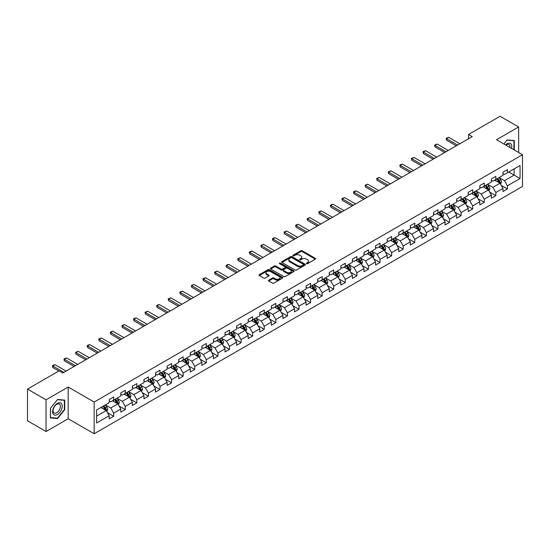 <?xml version="1.0" encoding="UTF-8"?>
<svg xmlns="http://www.w3.org/2000/svg" width="550" height="550" viewBox="0 0 550 550"><rect width="100%" height="100%" fill="white"/><g stroke="black" fill="none" stroke-linecap="round" stroke-linejoin="round"><path stroke-width="0.82" d="M306.57 263.656A0.722 0.419 0 0 0 307.594 263.656L315.336 259.188A1.031 0.598 0 0 0 315.638 258.761A1.031 0.598 0 0 0 315.336 258.342L302.218 250.772A1.031 0.598 0 0 0 300.761 250.772L293.019 255.241A0.722 0.419 0 0 0 294.037 255.833L295.041 255.248A3.3 1.904 0 0 1 299.702 255.248L300.795 255.881A3.3 1.904 0 0 1 301.764 257.228A3.3 1.904 0 0 1 300.795 258.576L299.791 259.153A0.722 0.419 0 0 0 300.816 259.744L301.819 259.167A3.3 1.904 0 0 1 306.481 259.167L307.574 259.793A3.3 1.904 0 0 1 308.536 261.14A3.3 1.904 0 0 1 307.574 262.488L306.57 263.065A0.722 0.419 0 0 0 306.57 263.656L306.57 263.065M268.771 280.136A1.031 0.598 0 0 0 268.469 280.555A1.031 0.598 0 0 0 268.771 280.974L272.449 283.099A1.031 0.598 0 0 0 273.907 283.099L282.507 278.135A1.031 0.598 0 0 0 282.81 277.716A1.031 0.598 0 0 0 282.507 277.296L269.39 269.72A1.031 0.598 0 0 0 267.933 269.72L259.332 274.684A1.031 0.598 0 0 0 259.036 275.11A1.031 0.598 0 0 0 259.332 275.529L263.78 278.094A1.031 0.598 0 0 0 265.238 278.094L268.916 275.969A1.031 0.598 0 0 0 269.218 275.55A1.031 0.598 0 0 0 268.916 275.131L266.716 273.859A2.757 1.588 0 0 1 265.904 272.731A2.757 1.588 0 0 1 267.609 271.26A2.757 1.588 0 0 1 270.614 271.604L279.249 276.588A2.757 1.588 0 0 1 280.053 277.716A2.757 1.588 0 0 1 278.348 279.187A2.757 1.588 0 0 1 275.351 278.843L273.907 278.011A1.031 0.598 0 0 0 272.449 278.011L268.771 280.136L268.771 280.974L272.449 278.871L272.449 278.011M68.179 387.035L46.056 399.809L27.5 389.091L27.5 420.805L46.056 431.523L68.179 418.749L94.16 433.751L94.16 402.036L68.179 387.035L68.179 418.749M518.643 152.508L518.643 126.961L496.519 139.734L522.5 154.736L94.16 402.036M518.643 126.961L500.081 116.249L468.531 134.461L468.531 138.751M27.5 389.091L59.049 370.879L62.762 373.017L472.244 136.606L468.531 134.461M295.109 270.016A1.031 0.598 0 0 0 296.567 270.016L305.168 265.052A1.031 0.598 0 0 0 305.47 264.632A1.031 0.598 0 0 0 305.168 264.213L292.05 256.637A1.031 0.598 0 0 0 290.593 256.637L281.999 261.601A1.031 0.598 0 0 0 281.696 262.027A1.031 0.598 0 0 0 281.999 262.446L295.109 270.016M279.771 263.808A0.722 0.419 0 0 1 280.5 263.911L293.824 271.604L285.237 276.561A1.031 0.598 0 0 1 283.779 276.561L270.669 268.984L274.347 266.881L274.347 266.021L270.669 268.146A1.031 0.598 0 0 0 270.366 268.565A1.031 0.598 0 0 0 270.669 268.984L270.669 268.146M274.347 266.881A1.031 0.598 0 0 1 275.804 266.881L275.804 266.021A1.031 0.598 0 0 0 274.347 266.021M275.804 266.021L281.119 269.094A1.031 0.598 0 0 0 282.576 269.094L285.024 267.685A1.031 0.598 0 0 0 285.319 267.259A1.031 0.598 0 0 0 285.024 266.839L279.482 263.643A0.722 0.419 0 0 1 280.5 263.058L293.837 270.751A1.031 0.598 0 0 1 294.14 271.178A1.031 0.598 0 0 1 293.837 271.597L293.837 270.751M94.16 433.751L522.5 186.45L522.5 154.736M107.491 412.686L113.685 416.268L113.685 413.132L120.814 409.021L120.814 412.149L125.269 409.578L125.269 406.45L132.392 402.332L132.392 405.467L136.847 402.896L136.847 399.761L143.976 395.649L143.976 398.777L148.431 396.206L148.431 393.078L155.554 388.96L155.554 392.095L160.009 389.517L160.009 386.389L167.138 382.277L167.138 385.406L171.593 382.834L171.593 379.706L178.716 375.588L178.716 378.716L183.171 376.145L183.171 373.017L190.3 368.906L190.3 372.034L194.755 369.462L194.755 366.334L201.877 362.216L201.877 365.344L206.333 362.773L206.333 359.645L213.462 355.534L213.462 358.662L217.91 356.091L217.91 352.962L225.039 348.844L225.039 351.972L229.494 349.401L229.494 346.273L236.624 342.162L236.624 345.29L241.072 342.719L241.072 339.591L248.201 335.472L248.201 338.601L252.656 336.029L252.656 332.901L259.779 328.79L259.779 331.918L264.234 329.347L264.234 326.219L271.363 322.101L271.363 325.229L275.818 322.657L275.818 319.529L282.941 315.418L282.941 318.546L287.396 315.975L287.396 312.847L294.525 308.729L294.525 311.857L298.98 309.286L298.98 306.157L306.103 302.046L306.103 305.174L310.558 302.603L310.558 299.475L317.687 295.357L317.687 298.485L322.142 295.914L322.142 292.786L329.264 288.674L329.264 291.803L333.719 289.231L333.719 286.103L340.849 281.985L340.849 285.113L345.304 282.542L345.304 279.414L352.426 275.303L352.426 278.431L356.881 275.859L356.881 272.731L364.011 268.613L364.011 271.741L368.459 269.17L368.459 266.042L375.588 261.931L375.588 265.059L380.043 262.488L380.043 259.359L387.172 255.241L387.172 258.369L391.621 255.798L391.621 252.67L398.75 248.559L398.75 251.687L403.205 249.116L403.205 245.988L410.328 241.869L410.328 244.998L414.783 242.426L414.783 239.298L421.912 235.187L421.912 238.315L426.367 235.744L426.367 232.616L433.489 228.498L433.489 231.626L437.944 229.054L437.944 225.926L445.074 221.815L445.074 224.943L449.529 222.372L449.529 219.237L456.651 215.126L456.651 218.254L461.106 215.683L461.106 212.554L468.236 208.436L468.236 211.571L472.691 209L472.691 205.865L479.813 201.754L479.813 204.882L484.268 202.311L484.268 199.183L491.397 195.064L491.397 198.199L495.853 195.628L495.853 192.493L502.975 188.382L502.975 191.51L507.43 188.939L507.43 185.811L520.053 178.523L520.053 165.495L514.112 168.926L514.112 175.093L520.053 178.523M113.685 416.268L109.23 418.839L109.23 415.704L96.614 422.991L96.614 409.963L109.23 402.676L109.23 399.547L113.685 396.976L113.685 400.104L120.814 395.993L120.814 392.865L125.269 390.294L125.269 393.422L132.392 389.304L132.392 386.176L136.847 383.604L136.847 386.732L143.976 382.621L143.976 379.493L148.431 376.922L148.431 380.05L155.554 375.932L155.554 372.804L160.009 370.232L160.009 373.361L167.138 369.249L167.138 366.121L171.593 363.55L171.593 366.678L178.716 362.56L178.716 359.432L183.171 356.861L183.171 359.989L190.3 355.877L190.3 352.749L194.755 350.178L194.755 353.306L201.877 349.188L201.877 346.06L206.333 343.489L206.333 346.617L213.462 342.506L213.462 339.377L217.91 336.806L217.91 339.934L225.039 335.816L225.039 332.688L229.494 330.117L229.494 333.245L236.624 329.134L236.624 326.006L241.072 323.428L241.072 326.562L248.201 322.444L248.201 319.316L252.656 316.745L252.656 319.873L259.779 315.762L259.779 312.627L264.234 310.056L264.234 313.191L271.363 309.072L271.363 305.944L275.818 303.373L275.818 306.501L282.941 302.39L282.941 299.255L287.396 296.684L287.396 299.819L294.525 295.701L294.525 292.572L298.98 290.001L298.98 293.129L306.103 289.018L306.103 285.883L310.558 283.312L310.558 286.44L317.687 282.329L317.687 279.201L322.142 276.629L322.142 279.757L329.264 275.639L329.264 272.511L333.719 269.94L333.719 273.068L340.849 268.957L340.849 265.829L345.304 263.257L345.304 266.386L352.426 262.268L352.426 259.139L356.881 256.568L356.881 259.696L364.011 255.585L364.011 252.457L368.459 249.886L368.459 253.014L375.588 248.896L375.588 245.768L380.043 243.196L380.043 246.324L387.172 242.213L387.172 239.085L391.621 236.514L391.621 239.642L398.75 235.524L398.75 232.396L403.205 229.824L403.205 232.952L410.328 228.841L410.328 225.713L414.783 223.142L414.783 226.27L421.912 222.152L421.912 219.024L426.367 216.452L426.367 219.581L433.489 215.469L433.489 212.341L437.944 209.77L437.944 212.898L445.074 208.78L445.074 205.652L449.529 203.081L449.529 206.209L456.651 202.097L456.651 198.969L461.106 196.398L461.106 199.526L468.236 195.408L468.236 192.28L472.691 189.709L472.691 192.837L479.813 188.726L479.813 185.597L484.268 183.026L484.268 186.154L491.397 182.036L491.397 178.908L495.853 176.337L495.853 179.465L502.975 175.354L502.975 172.226L507.43 169.654L507.43 172.782L520.053 165.495M112.502 400.792L117.844 403.879L110.715 407.99L105.373 404.903M109.23 400.964L110.715 401.823L113.685 400.104M110.715 407.99L113.685 413.132M117.844 403.879L120.814 409.021M124.08 394.103L129.422 397.189L122.299 401.308L116.951 398.221M120.814 394.274L122.299 395.134L125.269 393.422M122.299 401.308L125.269 406.45M129.422 397.189L132.392 402.332M135.657 387.42L141.006 390.507L133.877 394.618L128.535 391.531M132.392 387.592L133.877 388.451L136.847 386.732M133.877 394.618L136.847 399.761M141.006 390.507L143.976 395.649M147.242 380.731L152.584 383.817L145.461 387.936L140.113 384.849M143.976 380.902L145.461 381.762L148.431 380.05M145.461 387.936L148.431 393.078M152.584 383.817L155.554 388.96M158.819 374.048L164.168 377.135L157.039 381.246L151.697 378.159M155.554 374.22L157.039 375.079L160.009 373.361M157.039 381.246L160.009 386.389M164.168 377.135L167.138 382.277M170.404 367.359L175.746 370.446L168.623 374.564L163.274 371.477M167.138 367.531L168.623 368.39L171.593 366.678M168.623 374.564L171.593 379.706M175.746 370.446L178.716 375.588M181.981 360.676L187.33 363.763L180.201 367.874L174.859 364.788M178.716 360.848L180.201 361.707L183.171 359.989M180.201 367.874L183.171 373.017M187.33 363.763L190.3 368.906M193.566 353.987L198.907 357.074L191.785 361.192L186.436 358.105M190.3 354.159L191.785 355.018L194.755 353.306M191.785 361.192L194.755 366.334M198.907 357.074L201.877 362.216M205.143 347.304L210.492 350.391L203.363 354.502L198.021 351.416M201.877 347.476L203.363 348.329L206.333 346.617M203.363 354.502L206.333 359.645M210.492 350.391L213.462 355.534M216.728 340.615L222.069 343.702L214.947 347.82L209.598 344.733M213.462 340.787L214.947 341.646L217.91 339.934M214.947 347.82L217.91 352.962M222.069 343.702L225.039 348.844M228.305 333.933L233.654 337.019L226.524 341.131L221.183 338.044M225.039 334.104L226.524 334.957L229.494 333.245M226.524 341.131L229.494 346.273M233.654 337.019L236.624 342.162M239.889 327.243L245.231 330.33L238.102 334.448L232.76 331.361M236.624 327.415L238.102 328.274L241.072 326.562M238.102 334.448L241.072 339.591M245.231 330.33L248.201 335.472M251.467 320.561L256.816 323.647L249.686 327.759L244.337 324.672M248.201 320.732L249.686 321.585L252.656 319.873M249.686 327.759L252.656 332.901M256.816 323.647L259.779 328.79M263.051 313.871L268.393 316.958L261.264 321.076L255.922 317.989M259.779 314.043L261.264 314.903L264.234 313.191M261.264 321.076L264.234 326.219M268.393 316.958L271.363 322.101M274.629 307.189L279.971 310.276L272.848 314.387L267.499 311.3M271.363 307.361L272.848 308.213L275.818 306.501M272.848 314.387L275.818 319.529M279.971 310.276L282.941 315.418M286.206 300.499L291.555 303.586L284.426 307.704L279.084 304.618M282.941 300.671L284.426 301.531L287.396 299.819M284.426 307.704L287.396 312.847M291.555 303.586L294.525 308.729M297.791 293.817L303.132 296.904L296.01 301.015L290.661 297.928M294.525 293.989L296.01 294.841L298.98 293.129M296.01 301.015L298.98 306.157M303.132 296.904L306.103 302.046M309.368 287.127L314.717 290.214L307.587 294.332L302.246 291.246M306.103 287.299L307.587 288.159L310.558 286.44M307.587 294.332L310.558 299.475M314.717 290.214L317.687 295.357M320.952 280.445L326.294 283.532L319.172 287.643L313.823 284.556M317.687 280.617L319.172 281.469L322.142 279.757M319.172 287.643L322.142 292.786M326.294 283.532L329.264 288.674M332.53 273.756L337.879 276.843L330.749 280.961L325.407 277.874M329.264 273.928L330.749 274.787L333.719 273.068M330.749 280.961L333.719 286.103M337.879 276.843L340.849 281.985M344.114 267.073L349.456 270.16L342.334 274.271L336.985 271.184M340.849 267.245L342.334 268.097L345.304 266.386M342.334 274.271L345.304 279.414M349.456 270.16L352.426 275.303M355.692 260.384L361.041 263.471L353.911 267.589L348.569 264.502M352.426 260.556L353.911 261.415L356.881 259.696M353.911 267.589L356.881 272.731M361.041 263.471L364.011 268.613M367.276 253.701L372.618 256.788L365.496 260.899L360.147 257.812M364.011 253.873L365.496 254.726L368.459 253.014M365.496 260.899L368.459 266.042M372.618 256.788L375.588 261.931M378.854 247.012L384.203 250.099L377.073 254.21L371.731 251.13M375.588 247.184L377.073 248.043L380.043 246.324M377.073 254.21L380.043 259.359M384.203 250.099L387.172 255.241M390.438 240.329L395.78 243.409L388.651 247.528L383.309 244.441M387.172 240.501L388.651 241.354L391.621 239.642M388.651 247.528L391.621 252.67M395.78 243.409L398.75 248.559M402.016 233.64L407.364 236.727L400.235 240.838L394.886 237.758M398.75 233.812L400.235 234.671L403.205 232.952M400.235 240.838L403.205 245.988M407.364 236.727L410.328 241.869M413.6 226.958L418.942 230.038L411.812 234.156L406.471 231.069M410.328 227.129L411.812 227.982L414.783 226.27M411.812 234.156L414.783 239.298M418.942 230.038L421.912 235.187M425.178 220.268L430.519 223.355L423.397 227.466L418.048 224.386M421.912 220.44L423.397 221.299L426.367 219.581M423.397 227.466L426.367 232.616M430.519 223.355L433.489 228.498M436.755 213.586L442.104 216.666L434.974 220.784L429.632 217.697M433.489 213.751L434.974 214.61L437.944 212.898M434.974 220.784L437.944 225.926M442.104 216.666L445.074 221.815M448.339 206.896L453.681 209.983L446.559 214.094L441.21 211.014M445.074 207.068L446.559 207.928L449.529 206.209M446.559 214.094L449.529 219.237M453.681 209.983L456.651 215.126M459.917 200.214L465.266 203.294L458.136 207.412L452.794 204.325M456.651 200.379L458.136 201.238L461.106 199.526M458.136 207.412L461.106 212.554M465.266 203.294L468.236 208.436M471.501 193.524L476.843 196.611L469.721 200.722L464.372 197.636M468.236 193.696L469.721 194.556L472.691 192.837M469.721 200.722L472.691 205.865M476.843 196.611L479.813 201.754M483.079 186.842L488.428 189.922L481.298 194.04L475.956 190.953M479.813 187.007L481.298 187.866L484.268 186.154M481.298 194.04L484.268 199.183M488.428 189.922L491.397 195.064M494.663 180.153L500.005 183.239L492.882 187.351L487.534 184.264M491.397 180.324L492.882 181.184L495.853 179.465M492.882 187.351L495.853 192.493M500.005 183.239L502.975 188.382M508.764 172.012L514.112 175.093L504.46 180.668L499.118 177.581M502.975 173.635L504.46 174.494L507.43 172.782M504.46 180.668L507.43 185.811M46.056 399.809L46.056 431.523M96.614 416.137L106.267 410.561L100.918 407.481M106.267 410.561L109.23 415.704M501.229 185.357L507.43 188.939M489.651 192.046L495.853 195.628M478.074 198.729L484.268 202.311M466.489 205.418L472.691 209M454.912 212.107L461.106 215.683M443.328 218.79L449.529 222.372M431.75 225.479L437.944 229.054M420.166 232.162L426.367 235.744M408.588 238.851L414.783 242.426M397.004 245.534L403.205 249.116M385.426 252.223L391.621 255.798M373.842 258.906L380.043 262.488M362.264 265.595L368.459 269.17M350.68 272.278L356.881 275.859M339.103 278.967L345.304 282.542M327.518 285.649L333.719 289.231M315.941 292.339L322.142 295.914M304.363 299.021L310.558 302.603M292.779 305.711L298.98 309.286M281.201 312.393L287.396 315.975M269.617 319.082L275.818 322.657M258.039 325.765L264.234 329.347M246.455 332.454L252.656 336.029M234.877 339.137L241.072 342.719M223.293 345.826L229.494 349.401M211.716 352.509L217.91 356.091M200.131 359.198L206.333 362.773M188.554 365.881L194.755 369.462M176.969 372.57L183.171 376.145M165.392 379.252L171.593 382.834M153.814 385.942L160.009 389.517M142.23 392.624L148.431 396.206M130.653 399.314L136.847 402.896M119.068 405.996L125.269 409.578M514.298 149.999L514.298 140.553L507.134 139.913L503.869 143.976M50.401 417.931L57.564 418.571L64.728 409.661L64.728 400.111L57.564 399.472L50.401 408.382L50.401 417.931M64.357 409.447L64.728 409.661M56.808 418.138L57.564 418.571M306.859 263.759L307.574 263.347A3.3 1.904 0 0 0 308.536 261.999L308.536 261.14M301.764 257.228L301.764 258.087A3.3 1.904 0 0 1 300.795 259.435L300.08 259.841M315.336 258.342L315.336 259.188L302.218 251.625A1.031 0.598 0 0 0 300.761 251.625L293.308 255.929M305.154 265.059L292.05 257.496A1.031 0.598 0 0 0 290.593 257.496L282.012 262.453L281.999 261.601M303.346 264.928A0.722 0.419 0 0 0 303.346 264.337L291.837 257.689A0.722 0.419 0 0 0 290.812 257.689L289.754 258.301A3.3 1.904 0 0 0 288.791 259.648A3.3 1.904 0 0 0 289.754 260.996L297.626 265.54A3.3 1.904 0 0 0 302.287 265.54L303.346 264.928L303.346 265.788A0.722 0.419 0 0 0 303.559 265.492L303.559 264.632M288.791 259.648L288.791 260.507A3.3 1.904 0 0 0 289.754 261.848L289.754 260.996M303.346 265.788L302.287 266.393A3.3 1.904 0 0 1 297.626 266.393L289.754 261.848M275.804 266.881L281.119 269.947A1.031 0.598 0 0 0 282.576 269.947L285.024 268.538A1.031 0.598 0 0 0 285.319 268.118L285.319 267.259M286.639 272.278A2.757 1.588 0 0 0 289.644 272.621A2.757 1.588 0 0 0 291.349 271.15A2.757 1.588 0 0 0 290.538 270.029L287.499 268.269A1.031 0.598 0 0 0 286.041 268.269L283.601 269.679A1.031 0.598 0 0 0 283.298 270.105A1.031 0.598 0 0 0 283.601 270.524L286.639 272.278L286.639 273.137A2.757 1.588 0 0 0 289.644 273.481A2.757 1.588 0 0 0 291.349 272.009L291.349 271.15M283.298 270.105L283.298 270.957A1.031 0.598 0 0 0 283.601 271.377L283.601 270.524M286.639 273.137L283.601 271.377M280.053 277.716L280.053 278.575A2.757 1.588 0 0 1 278.348 280.046A2.757 1.588 0 0 1 275.351 279.696L273.907 278.871A1.031 0.598 0 0 0 272.449 278.871M265.904 272.731L265.904 273.591A2.757 1.588 0 0 0 266.716 274.711L266.716 273.859M268.916 275.131L268.916 275.969L266.716 274.711M282.507 277.296L282.507 278.135L269.39 270.579A1.031 0.598 0 0 0 267.933 270.579L259.346 275.536M500.596 184.257L501.476 182.029A2.784 1.609 -120 0 0 500.589 179.657L499.056 177.616M496.389 181.149L495.344 179.761M496.753 178.942L498.286 180.991A2.784 1.609 60 0 1 499.084 182.662L499.978 182.146A2.784 1.609 -120 0 0 499.18 180.476L497.647 178.427M496.946 178.833L498.651 181.101A1.416 0.818 60 0 1 498.905 181.534L499.978 182.146M457.621 145.049L446.545 138.655L446.545 140.202L446.132 138.421L447.246 137.775L448.772 137.369L459.848 143.763M456.28 145.819L446.545 140.202M448.772 137.369L446.545 138.655L446.132 138.421M513.466 140.477L513.927 140.745L513.927 149.786M503.882 143.99L506.983 140.126L513.927 140.745M511.576 148.431A6.827 3.939 120 0 0 510.4 143.468A6.827 3.939 120 0 0 505.512 144.925M509.926 147.476A5.163 2.984 120 0 0 508.894 144.512A5.163 2.984 120 0 0 505.808 145.097M57.42 414.507A6.827 3.939 120 0 0 62.239 406.147A6.827 3.939 120 0 0 57.42 403.363A6.827 3.939 120 0 0 52.594 411.723A6.827 3.939 120 0 0 57.42 414.507M56.739 412.761A5.163 2.984 120 0 0 60.115 408.21A5.163 2.984 120 0 0 59.324 404.071A5.163 2.984 120 0 0 56.739 404.326A5.163 2.984 120 0 0 53.364 408.877A5.163 2.984 120 0 0 54.154 413.016A5.163 2.984 120 0 0 56.739 412.761M50.476 408.313L57.42 399.678L64.357 400.304L64.357 409.558L57.42 418.192L50.476 417.567L50.476 408.313M63.896 400.036L64.357 400.304M489.012 190.939L489.899 188.719A2.784 1.609 -120 0 0 489.005 186.347L487.479 184.298M484.804 187.832L483.766 186.443M485.176 185.632L486.709 187.674A2.784 1.609 60 0 1 487.506 189.351L488.393 188.836A2.784 1.609 -120 0 0 487.596 187.158L486.062 185.116M485.368 185.515L487.066 187.784A1.416 0.818 60 0 1 487.328 188.217L488.393 188.836M477.434 197.629L478.314 195.401A2.784 1.609 -120 0 0 477.428 193.029L475.894 190.988M473.227 194.521L472.182 193.133M473.591 192.314L475.124 194.363A2.784 1.609 60 0 1 475.922 196.034L476.816 195.518A2.784 1.609 -120 0 0 476.018 193.847L474.485 191.799M473.791 192.204L475.489 194.473A1.416 0.818 60 0 1 475.743 194.906L476.816 195.518M446.036 151.738L434.961 145.344L434.961 146.884L434.555 145.104L437.188 144.059L448.264 150.453M444.703 152.508L434.961 146.884M437.188 144.059L434.961 145.344L434.555 145.104M434.459 158.421L423.383 152.027L423.383 153.574L422.971 151.793L424.084 151.147L425.611 150.741L436.686 157.135M433.118 159.197L423.383 153.574M425.611 150.741L423.383 152.027L422.971 151.793M465.85 204.311L466.737 202.091A2.784 1.609 -120 0 0 465.843 199.719L464.317 197.67M461.643 201.204L460.604 199.815M462.014 199.004L463.547 201.046A2.784 1.609 60 0 1 464.344 202.723L465.231 202.208A2.784 1.609 -120 0 0 464.434 200.53L462.901 198.488M462.206 198.887L463.904 201.163A1.416 0.818 60 0 1 464.166 201.589L465.231 202.208M454.272 211.001L455.152 208.773A2.784 1.609 -120 0 0 454.266 206.408L452.732 204.359M450.065 207.893L449.02 206.504M450.429 205.686L451.962 207.735A2.784 1.609 60 0 1 452.76 209.406L453.654 208.89A2.784 1.609 -120 0 0 452.856 207.219L451.323 205.171M450.629 205.576L452.327 207.845A1.416 0.818 60 0 1 452.581 208.278L453.654 208.89M442.688 217.683L443.575 215.462A2.784 1.609 -120 0 0 442.688 213.091L441.155 211.049M438.481 214.576L437.442 213.187M438.852 212.376L440.385 214.417A2.784 1.609 60 0 1 441.183 216.095L442.069 215.579A2.784 1.609 -120 0 0 441.272 213.902L439.746 211.86M439.044 212.259L440.743 214.534A1.416 0.818 60 0 1 441.004 214.961L442.069 215.579M422.874 165.11L411.799 158.716L411.799 160.256L411.393 158.476L414.026 157.431L425.102 163.824M421.541 165.88L411.799 160.256M414.026 157.431L411.799 158.716L411.393 158.476M411.297 171.792L400.221 165.399L400.221 166.946L399.809 165.165L400.922 164.519L402.449 164.113L413.524 170.507M409.956 172.569L400.221 166.946M402.449 164.113L400.221 165.399L399.809 165.165M399.712 178.482L388.637 172.088L388.637 173.628L388.231 171.847L390.864 170.803L401.94 177.196M398.379 179.252L388.637 173.628M390.864 170.803L388.637 172.088L388.231 171.847M388.135 185.164L377.059 178.771L377.059 180.317L376.647 178.537L377.761 177.891L379.287 177.485L390.362 183.879M386.801 185.941L377.059 180.317M379.287 177.485L377.059 178.771L376.647 178.537M376.551 191.854L365.475 185.46L365.475 187L365.069 185.219L367.703 184.174L378.778 190.568M375.217 192.624L365.475 187M367.703 184.174L365.475 185.46L365.069 185.219M364.973 198.536L353.897 192.143L353.897 193.689L353.492 191.909L354.606 191.262L356.125 190.857L367.201 197.251M363.639 199.313L353.897 193.689M356.125 190.857L353.897 192.143L353.492 191.909M353.396 205.226L342.313 198.832L342.313 200.372L341.907 198.591L344.541 197.546L355.616 203.94M352.055 205.996L342.313 200.372M344.541 197.546L342.313 198.832L341.907 198.591M341.811 211.908L330.736 205.514L330.736 207.061L330.33 205.281L331.444 204.634L332.963 204.229L344.039 210.623M340.478 212.685L330.736 207.061M332.963 204.229L330.736 205.514L330.33 205.281M330.234 218.597L319.158 212.204L319.158 213.744L318.746 211.97L319.859 211.324L321.379 210.918L332.461 217.312M328.893 219.367L319.158 213.744M321.379 210.918L319.158 212.204L318.746 211.97M318.649 225.28L307.574 218.886L307.574 220.433L307.168 218.653L309.801 217.601L320.877 223.994M317.316 226.057L307.574 220.433M309.801 217.601L307.574 218.886L307.168 218.653M307.072 231.969L295.996 225.576L295.996 227.116L295.584 225.342L296.697 224.696L298.224 224.29L309.299 230.684M305.731 232.739L295.996 227.116M298.224 224.29L295.996 225.576L295.584 225.342M295.488 238.652L284.412 232.258L284.412 233.805L284.006 232.024L286.639 230.972L297.715 237.366M294.154 239.429L284.412 233.805M286.639 230.972L284.412 232.258L284.006 232.024M283.91 245.341L272.834 238.947L272.834 240.488L272.422 238.714L273.536 238.067L275.062 237.662L286.137 244.056M282.569 246.111L272.834 240.488M275.062 237.662L272.834 238.947L272.422 238.714M272.326 252.031L261.25 245.63L261.25 247.177L260.844 245.396L263.478 244.344L274.553 250.738M270.992 252.801L261.25 247.177M263.478 244.344L261.25 245.63L260.844 245.396M260.748 258.713L249.673 252.319L249.673 253.859L249.26 252.086L250.374 251.439L251.9 251.034L262.976 257.428M259.407 259.483L249.673 253.859M251.9 251.034L249.673 252.319L249.26 252.086M249.164 265.403L238.088 259.002L238.088 260.549L237.683 258.768L240.316 257.716L251.391 264.117M247.83 266.173L238.088 260.549M240.316 257.716L238.088 259.002L237.683 258.768M237.586 272.085L226.511 265.691L226.511 267.231L226.098 265.457L227.212 264.811L228.738 264.406L239.814 270.799M236.252 272.855L226.511 267.231M228.738 264.406L226.511 265.691L226.098 265.457M226.002 278.774L214.926 272.374L214.926 273.921L214.521 272.14L217.154 271.088L228.229 277.489M224.668 279.544L214.926 273.921M217.154 271.088L214.926 272.374L214.521 272.14M214.424 285.457L203.349 279.063L203.349 280.603L202.943 278.829L204.057 278.183L205.576 277.778L216.652 284.171M213.091 286.227L203.349 280.603M205.576 277.778L203.349 279.063L202.943 278.829M431.111 224.373L431.991 222.145A2.784 1.609 -120 0 0 431.104 219.78L429.571 217.731M426.903 221.265L425.858 219.876M427.268 219.058L428.801 221.107A2.784 1.609 60 0 1 429.598 222.778L430.492 222.262A2.784 1.609 -120 0 0 429.694 220.591L428.161 218.542M427.467 218.948L429.165 221.217A1.416 0.818 60 0 1 429.419 221.65L430.492 222.262M419.526 231.055L420.413 228.834A2.784 1.609 -120 0 0 419.526 226.462L417.993 224.421M415.319 227.947L414.281 226.559M415.69 225.748L417.223 227.789A2.784 1.609 60 0 1 418.021 229.467L418.908 228.951A2.784 1.609 -120 0 0 418.11 227.281L416.584 225.232M415.882 225.637L417.581 227.906A1.416 0.818 60 0 1 417.842 228.333L418.908 228.951M407.949 237.744L408.829 235.517A2.784 1.609 -120 0 0 407.942 233.152L406.409 231.103M403.741 234.637L402.696 233.248M404.112 232.43L405.639 234.479A2.784 1.609 60 0 1 406.436 236.149L407.33 235.634A2.784 1.609 -120 0 0 406.533 233.963L404.999 231.921M404.305 232.32L406.003 234.589A1.416 0.818 60 0 1 406.257 235.022L407.33 235.634M396.364 244.427L397.251 242.206A2.784 1.609 -120 0 0 396.364 239.834L394.831 237.792M392.157 241.319L391.119 239.931M392.528 239.119L394.061 241.161A2.784 1.609 60 0 1 394.859 242.839L395.746 242.323A2.784 1.609 -120 0 0 394.955 240.653L393.422 238.604M392.721 239.009L394.426 241.278A1.416 0.818 60 0 1 394.68 241.704L395.746 242.323M384.787 251.116L385.667 248.889A2.784 1.609 -120 0 0 384.78 246.524L383.247 244.475M380.579 248.009L379.534 246.62M380.951 245.802L382.484 247.851A2.784 1.609 60 0 1 383.274 249.521L384.168 249.006A2.784 1.609 -120 0 0 383.371 247.335L381.837 245.293M381.143 245.692L382.841 247.961A1.416 0.818 60 0 1 383.103 248.394L384.168 249.006M373.203 257.799L374.089 255.578A2.784 1.609 -120 0 0 373.203 253.206L371.669 251.164M368.995 254.691L367.957 253.303M369.366 252.491L370.899 254.533A2.784 1.609 60 0 1 371.697 256.211L372.584 255.695A2.784 1.609 -120 0 0 371.793 254.024L370.26 251.976M369.559 252.381L371.264 254.65A1.416 0.818 60 0 1 371.518 255.076L372.584 255.695M361.625 264.488L362.505 262.261A2.784 1.609 -120 0 0 361.618 259.896L360.085 257.847M357.418 261.381L356.379 259.992M357.789 259.174L359.322 261.222A2.784 1.609 60 0 1 360.112 262.893L361.006 262.377A2.784 1.609 -120 0 0 360.209 260.707L358.676 258.665M357.981 259.064L359.679 261.332A1.416 0.818 60 0 1 359.941 261.766L361.006 262.377M350.048 271.171L350.928 268.95A2.784 1.609 -120 0 0 350.041 266.578L348.507 264.536M345.833 268.063L344.795 266.674M346.204 265.863L347.738 267.905A2.784 1.609 60 0 1 348.535 269.582L349.429 269.067A2.784 1.609 -120 0 0 348.631 267.396L347.098 265.347M346.397 265.753L348.102 268.022A1.416 0.818 60 0 1 348.356 268.448L349.429 269.067M338.463 277.86L339.35 275.632A2.784 1.609 -120 0 0 338.456 273.268L336.93 271.219M334.256 274.752L333.218 273.364M334.627 272.546L336.16 274.594A2.784 1.609 60 0 1 336.951 276.265L337.844 275.756A2.784 1.609 -120 0 0 337.047 274.079L335.514 272.037M334.819 272.436L336.518 274.704A1.416 0.818 60 0 1 336.779 275.137L337.844 275.756M326.886 284.543L327.766 282.322A2.784 1.609 -120 0 0 326.879 279.95L325.346 277.908M322.678 281.435L321.633 280.046M323.043 279.235L324.576 281.277A2.784 1.609 60 0 1 325.373 282.954L326.267 282.439A2.784 1.609 -120 0 0 325.469 280.768L323.936 278.719M323.242 279.125L324.94 281.394A1.416 0.818 60 0 1 325.194 281.82L326.267 282.439M315.301 291.232L316.188 289.004A2.784 1.609 -120 0 0 315.294 286.639L313.768 284.591M311.094 288.124L310.056 286.736M311.465 285.918L312.998 287.966A2.784 1.609 60 0 1 313.796 289.637L314.683 289.128A2.784 1.609 -120 0 0 313.885 287.451L312.352 285.409M311.657 285.808L313.356 288.076A1.416 0.818 60 0 1 313.617 288.509L314.683 289.128M303.724 297.914L304.604 295.694A2.784 1.609 -120 0 0 303.717 293.322L302.184 291.28M299.516 294.814L298.471 293.418M299.881 292.607L301.414 294.649A2.784 1.609 60 0 1 302.211 296.326L303.105 295.811A2.784 1.609 -120 0 0 302.308 294.14L300.774 292.091M300.08 292.497L301.778 294.766A1.416 0.818 60 0 1 302.032 295.192L303.105 295.811M292.139 304.604L293.026 302.376A2.784 1.609 -120 0 0 292.139 300.011L290.606 297.962M287.932 301.496L286.894 300.107M288.303 299.289L289.836 301.338A2.784 1.609 60 0 1 290.634 303.009L291.521 302.5A2.784 1.609 -120 0 0 290.723 300.822L289.197 298.781M288.496 299.179L290.194 301.448A1.416 0.818 60 0 1 290.455 301.881L291.521 302.5M280.562 311.286L281.442 309.066A2.784 1.609 -120 0 0 280.555 306.694L279.022 304.652M276.354 308.186L275.309 306.79M276.719 305.979L278.252 308.021A2.784 1.609 60 0 1 279.049 309.698L279.943 309.183A2.784 1.609 -120 0 0 279.146 307.512L277.613 305.463M276.918 305.869L278.616 308.137A1.416 0.818 60 0 1 278.871 308.564L279.943 309.183M268.978 317.976L269.864 315.748A2.784 1.609 -120 0 0 268.978 313.383L267.444 311.334M264.77 314.868L263.732 313.479M265.141 312.668L266.674 314.71A2.784 1.609 60 0 1 267.472 316.381L268.359 315.872A2.784 1.609 -120 0 0 267.561 314.194L266.035 312.153M265.334 312.551L267.032 314.82A1.416 0.818 60 0 1 267.293 315.253L268.359 315.872M257.4 324.658L258.28 322.438A2.784 1.609 -120 0 0 257.393 320.066L255.86 318.024M253.192 321.558L252.147 320.162M253.564 319.351L255.09 321.399A2.784 1.609 60 0 1 255.887 323.07L256.781 322.554A2.784 1.609 -120 0 0 255.984 320.884L254.451 318.835M253.756 319.241L255.454 321.509A1.416 0.818 60 0 1 255.709 321.936L256.781 322.554M245.816 331.347L246.702 329.12A2.784 1.609 -120 0 0 245.816 326.755L244.282 324.706M241.608 328.24L240.57 326.851M241.979 326.04L243.512 328.082A2.784 1.609 60 0 1 244.31 329.752L245.197 329.244A2.784 1.609 -120 0 0 244.406 327.566L242.873 325.524M242.172 325.923L243.877 328.192A1.416 0.818 60 0 1 244.131 328.625L245.197 329.244M234.238 338.03L235.118 335.809A2.784 1.609 -120 0 0 234.231 333.438L232.698 331.396M230.031 334.929L228.986 333.541M230.402 332.722L231.928 334.771A2.784 1.609 60 0 1 232.726 336.442L233.619 335.926A2.784 1.609 -120 0 0 232.822 334.256L231.289 332.207M230.594 332.613L232.292 334.881A1.416 0.818 60 0 1 232.554 335.308L233.619 335.926M222.654 344.719L223.541 342.492A2.784 1.609 -120 0 0 222.654 340.127L221.121 338.078M218.446 341.612L217.408 340.223M218.817 339.412L220.351 341.454A2.784 1.609 60 0 1 221.148 343.124L222.035 342.616A2.784 1.609 -120 0 0 221.244 340.938L219.711 338.896M219.01 339.295L220.715 341.564A1.416 0.818 60 0 1 220.969 341.997L222.035 342.616M211.076 351.409L211.956 349.181A2.784 1.609 -120 0 0 211.069 346.809L209.536 344.768M206.869 348.301L205.831 346.913M207.24 346.094L208.773 348.143A2.784 1.609 60 0 1 209.564 349.814L210.458 349.298A2.784 1.609 -120 0 0 209.66 347.627L208.127 345.579M207.433 345.984L209.131 348.253A1.416 0.818 60 0 1 209.392 348.679L210.458 349.298M199.499 358.091L200.379 355.864A2.784 1.609 -120 0 0 199.492 353.499L197.959 351.45M195.284 354.984L194.246 353.595M195.656 352.784L197.189 354.826A2.784 1.609 60 0 1 197.986 356.503L198.88 355.987A2.784 1.609 -120 0 0 198.083 354.31L196.549 352.268M195.848 352.667L197.553 354.936A1.416 0.818 60 0 1 197.808 355.369L198.88 355.987M187.914 364.781L188.794 362.553A2.784 1.609 -120 0 0 187.907 360.181L186.381 358.139M183.707 361.673L182.669 360.284M184.078 359.466L185.611 361.515A2.784 1.609 60 0 1 186.402 363.186L187.296 362.67A2.784 1.609 -120 0 0 186.498 360.999L184.965 358.951M184.271 359.356L185.969 361.625A1.416 0.818 60 0 1 186.23 362.058L187.296 362.67M176.337 371.463L177.217 369.236A2.784 1.609 -120 0 0 176.33 366.871L174.797 364.822M172.129 368.356L171.084 366.967M172.494 366.156L174.027 368.197A2.784 1.609 60 0 1 174.824 369.875L175.718 369.359A2.784 1.609 -120 0 0 174.921 367.682L173.387 365.64M172.693 366.039L174.391 368.308A1.416 0.818 60 0 1 174.646 368.741L175.718 369.359M164.752 378.152L165.639 375.925A2.784 1.609 -120 0 0 164.746 373.553L163.219 371.511M160.545 375.045L159.507 373.656M160.916 372.838L162.449 374.887A2.784 1.609 60 0 1 163.247 376.558L164.134 376.042A2.784 1.609 -120 0 0 163.336 374.371L161.803 372.322M161.109 372.728L162.807 374.997A1.416 0.818 60 0 1 163.068 375.43L164.134 376.042M153.175 384.835L154.055 382.614A2.784 1.609 -120 0 0 153.168 380.243L151.635 378.194M148.968 381.728L147.922 380.339M149.332 379.527L150.865 381.569A2.784 1.609 60 0 1 151.662 383.247L152.556 382.731A2.784 1.609 -120 0 0 151.759 381.054L150.226 379.012M149.531 379.411L151.229 381.679A1.416 0.818 60 0 1 151.484 382.112L152.556 382.731M202.84 292.146L191.764 285.746L191.764 287.293L191.359 285.512L193.992 284.46L205.067 290.861M201.506 292.916L191.764 287.293M193.992 284.46L191.764 285.746L191.359 285.512M191.262 298.829L180.187 292.435L180.187 293.975L179.781 292.201L180.895 291.555L182.414 291.149L193.49 297.543M189.929 299.599L180.187 293.975M182.414 291.149L180.187 292.435L179.781 292.201M179.685 305.518L168.609 299.124L168.609 300.664L168.197 298.884L170.83 297.832L181.906 304.232M178.344 306.288L168.609 300.664M170.83 297.832L168.609 299.124L168.197 298.884M168.101 312.201L157.025 305.807L157.025 307.347L156.619 305.573L157.733 304.927L159.252 304.521L170.328 310.915M166.767 312.971L157.025 307.347M159.252 304.521L157.025 305.807L156.619 305.573M156.523 318.89L145.447 312.496L145.447 314.036L145.035 312.256L147.675 311.211L158.751 317.604M155.183 319.66L145.447 314.036M147.675 311.211L145.447 312.496L145.035 312.256M144.939 325.572L133.863 319.179L133.863 320.719L133.458 318.945L134.571 318.299L136.091 317.893L147.166 324.287M143.605 326.343L133.863 320.719M136.091 317.893L133.863 319.179L133.458 318.945M133.361 332.262L122.286 325.868L122.286 327.408L121.873 325.627L124.513 324.582L135.589 330.976M132.021 333.032L122.286 327.408M124.513 324.582L122.286 325.868L121.873 325.627M121.777 338.944L110.701 332.551L110.701 334.097L110.296 332.317L111.409 331.671L112.929 331.265L124.004 337.659M120.443 339.714L110.701 334.097M112.929 331.265L110.701 332.551L110.296 332.317M110.199 345.634L99.124 339.24L99.124 340.78L98.711 338.999L101.351 337.954L112.427 344.348M108.859 346.404L99.124 340.78M101.351 337.954L99.124 339.24L98.711 338.999M141.591 391.524L142.478 389.297A2.784 1.609 -120 0 0 141.591 386.925L140.058 384.883M137.383 388.417L136.345 387.028M137.754 386.21L139.287 388.259A2.784 1.609 60 0 1 140.085 389.929L140.972 389.414A2.784 1.609 -120 0 0 140.174 387.743L138.641 385.694M137.947 386.1L139.645 388.369A1.416 0.818 60 0 1 139.906 388.802L140.972 389.414M98.615 352.316L87.539 345.923L87.539 347.469L87.134 345.689L88.248 345.043L89.767 344.637L100.843 351.031M97.281 353.086L87.539 347.469M89.767 344.637L87.539 345.923L87.134 345.689M130.013 398.207L130.893 395.986A2.784 1.609 -120 0 0 130.006 393.614L128.473 391.566M125.806 395.099L124.761 393.711M126.17 392.899L127.703 394.941A2.784 1.609 60 0 1 128.501 396.619L129.394 396.103A2.784 1.609 -120 0 0 128.597 394.426L127.064 392.384M126.369 392.783L128.067 395.051A1.416 0.818 60 0 1 128.322 395.484L129.394 396.103M87.037 359.006L75.962 352.612L75.962 354.152L75.549 352.371L78.189 351.326L89.265 357.72M85.697 359.776L75.962 354.152M78.189 351.326L75.962 352.612L75.549 352.371M118.429 404.896L119.316 402.669A2.784 1.609 -120 0 0 118.429 400.297L116.896 398.255M114.221 401.789L113.183 400.4M114.593 399.582L116.126 401.631A2.784 1.609 60 0 1 116.923 403.301L117.81 402.786A2.784 1.609 -120 0 0 117.012 401.115L115.486 399.066M114.785 399.472L116.483 401.741A1.416 0.818 60 0 1 116.744 402.174L117.81 402.786M75.453 365.688L64.377 359.294L64.377 360.841L63.972 359.061L65.086 358.414L66.605 358.009L77.681 364.402M74.119 366.458L64.377 360.841M66.605 358.009L64.377 359.294L63.972 359.061M106.851 411.579L107.731 409.358A2.784 1.609 -120 0 0 106.844 406.986L105.311 404.938M102.644 408.471L101.599 407.082M103.015 406.271L104.541 408.313A2.784 1.609 60 0 1 105.339 409.991L106.233 409.475A2.784 1.609 -120 0 0 105.435 407.797L103.902 405.756M103.208 406.154L104.906 408.423A1.416 0.818 60 0 1 105.16 408.856L106.233 409.475M63.876 372.377L52.8 365.984L52.8 367.524L52.394 365.743L53.501 365.104L55.028 364.698L66.103 371.092M58.829 371.002L52.8 367.524M55.028 364.698L52.8 365.984L52.394 365.743M307.574 263.347L307.574 262.488M299.791 259.744L299.791 259.153M300.795 259.435L300.795 258.576M293.019 255.833L293.019 255.241M300.761 251.625L300.761 250.772M302.218 251.625L302.218 250.772M290.593 257.496L290.593 256.637M292.05 257.496L292.05 256.637M305.168 265.052L305.168 264.213M297.626 266.393L297.626 265.54M302.287 266.393L302.287 265.54M281.119 269.947L281.119 269.094M282.576 269.947L282.576 269.094M285.024 268.538L285.024 267.685M280.5 263.911L280.5 263.058M273.907 278.871L273.907 278.011M275.351 279.696L275.351 278.843M259.332 275.529L259.332 274.684M267.933 270.579L267.933 269.72M269.39 270.579L269.39 269.72M499.73 183.081L501.456 182.084M499.18 180.476L500.589 179.657M497.2 181.617L498.286 180.991M488.152 189.764L489.878 188.767M487.596 187.158L489.005 186.347M485.616 188.306L486.709 187.674M476.568 196.453L478.294 195.456M476.018 193.847L477.428 193.029M474.038 194.989L475.124 194.363M464.991 203.136L466.716 202.139M464.434 200.53L465.843 199.719M462.454 201.678L463.547 201.046M453.406 209.825L455.132 208.828M452.856 207.219L454.266 206.408M450.876 208.361L451.962 207.735M441.829 216.508L443.554 215.511M441.272 213.902L442.688 213.091M439.299 215.05L440.385 214.417M430.251 223.197L431.977 222.2M429.694 220.591L431.104 219.78M427.714 221.732L428.801 221.107M418.667 229.879L420.393 228.883M418.11 227.281L419.526 226.462M416.137 228.422L417.223 227.789M407.089 236.569L408.815 235.572M406.533 233.963L407.942 233.152M404.553 235.104L405.639 234.479M395.505 243.251L397.231 242.254M394.955 240.653L396.364 239.834M392.975 241.794L394.061 241.161M383.928 249.941L385.653 248.944M383.371 247.335L384.78 246.524M381.391 248.476L382.484 247.851M372.343 256.623L374.069 255.633M371.793 254.024L373.203 253.206M369.813 255.166L370.899 254.533M360.766 263.312L362.491 262.316M360.209 260.707L361.618 259.896M358.229 261.848L359.322 261.222M349.181 269.995L350.907 269.005M348.631 267.396L350.041 266.578M346.651 268.538L347.738 267.905M337.604 276.684L339.329 275.688M337.047 274.079L338.456 273.268M335.067 275.22L336.16 274.594M326.019 283.374L327.745 282.377M325.469 280.768L326.879 279.95M323.489 281.909L324.576 281.277M314.442 290.056L316.168 289.059M313.885 287.451L315.294 286.639M311.905 288.592L312.998 287.966M302.857 296.746L304.583 295.749M302.308 294.14L303.717 293.322M300.327 295.281L301.414 294.649M291.28 303.428L293.006 302.431M290.723 300.822L292.139 300.011M288.75 301.964L289.836 301.338M279.702 310.118L281.428 309.121M279.146 307.512L280.555 306.694M277.166 308.653L278.252 308.021M268.118 316.8L269.844 315.803M267.561 314.194L268.978 313.383M265.588 315.336L266.674 314.71M256.541 323.489L258.266 322.493M255.984 320.884L257.393 320.066M254.004 322.025L255.09 321.399M244.956 330.172L246.682 329.175M244.406 327.566L245.816 326.755M242.426 328.707L243.512 328.082M233.379 336.861L235.104 335.864M232.822 334.256L234.231 333.438M230.842 335.397L231.928 334.771M221.794 343.544L223.52 342.547M221.244 340.938L222.654 340.127M219.264 342.079L220.351 341.454M210.217 350.233L211.942 349.236M209.66 347.627L211.069 346.809M207.68 348.769L208.773 348.143M198.633 356.916L200.358 355.919M198.083 354.31L199.492 353.499M196.103 355.451L197.189 354.826M187.055 363.605L188.781 362.608M186.498 360.999L187.907 360.181M184.518 362.141L185.611 361.515M175.471 370.288L177.196 369.291M174.921 367.682L176.33 366.871M172.941 368.83L174.027 368.197M163.893 376.977L165.619 375.98M163.336 374.371L164.746 373.553M161.356 375.513L162.449 374.887M152.309 383.659L154.034 382.663M151.759 381.054L153.168 380.243M149.779 382.202L150.865 381.569M140.731 390.349L142.457 389.352M140.174 387.743L141.591 386.925M138.201 388.884L139.287 388.259M129.147 397.031L130.879 396.034M128.597 394.426L130.006 393.614M126.617 395.574L127.703 394.941M117.569 403.721L119.295 402.724M117.012 401.115L118.429 400.297M115.039 402.256L116.126 401.631M105.992 410.403L107.718 409.406M105.435 407.797L106.844 406.986M103.455 408.946L104.541 408.313"/></g></svg>
